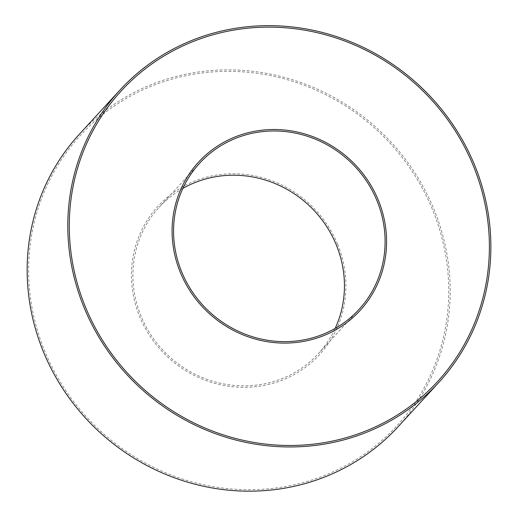 <?xml version="1.0" encoding="UTF-8"?>
<svg xmlns="http://www.w3.org/2000/svg" width="517" height="517" viewBox="0 0 517 517"><rect width="100%" height="100%" fill="white"/><g stroke="black" fill="none" stroke-linecap="round" stroke-linejoin="round"><path stroke-width="0.39" stroke-dasharray="2.58 1.94" d="M397.916 426.926A216.306 205.747 42.6 0 0 433.666 208.635A216.306 205.747 42.6 0 0 79.437 134.136M432.302 209.139A214.794 204.305 42.6 0 0 71.333 145.956A214.794 204.305 42.6 0 0 212.397 486.503A214.794 204.305 42.6 0 0 432.302 209.139M337.536 244.082A109.669 104.318 42.6 0 0 153.239 211.821A109.669 104.318 42.6 0 0 225.257 385.695A109.669 104.318 42.6 0 0 337.536 244.082M182.856 188.414A108.15 102.877 42.6 0 0 159.055 207.336A108.15 102.877 42.6 0 0 169.053 356.265A108.15 102.877 42.6 0 0 318.298 353.725A108.15 102.877 42.6 0 0 335.158 328.424M199.717 163.107L159.055 207.336M358.953 309.502L318.298 353.725"/><path stroke-width="0.78" d="M378.192 199.853A109.669 104.318 42.6 0 0 193.894 167.592A109.669 104.318 42.6 0 0 265.912 341.466A109.669 104.318 42.6 0 0 378.192 199.853M472.958 164.91A214.794 204.305 42.6 0 0 111.995 101.726A214.794 204.305 42.6 0 0 253.052 442.274A214.794 204.305 42.6 0 0 472.958 164.91M474.322 164.406A216.306 205.747 42.6 0 0 120.093 89.913A216.306 205.747 42.6 0 0 140.088 387.776A216.306 205.747 42.6 0 0 438.578 382.696A216.306 205.747 42.6 0 0 474.322 164.406M120.093 89.913L79.437 134.136A216.306 205.747 42.6 0 0 99.432 431.999A216.306 205.747 42.6 0 0 397.916 426.926L438.578 382.696M335.158 328.424A108.15 102.877 42.6 0 0 336.173 244.58A108.15 102.877 42.6 0 0 182.856 188.414M376.828 200.357A108.15 102.877 42.6 0 0 199.717 163.107A108.15 102.877 42.6 0 0 209.708 312.042A108.15 102.877 42.6 0 0 358.953 309.502A108.15 102.877 42.6 0 0 376.828 200.357"/></g></svg>

